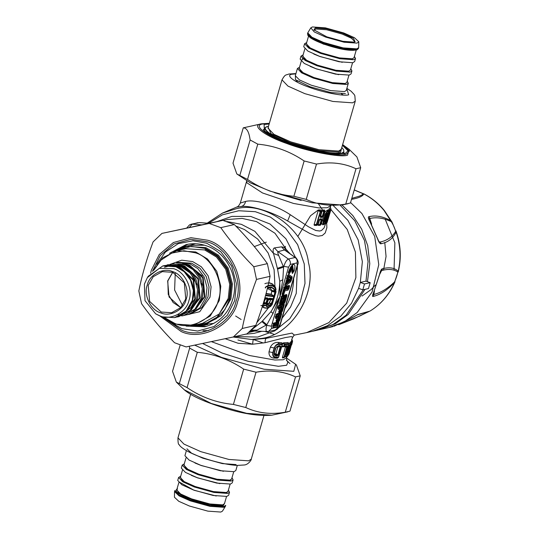 <?xml version="1.0" encoding="UTF-8"?>
<svg xmlns="http://www.w3.org/2000/svg" width="539" height="539" viewBox="0 0 539 539"><rect width="100%" height="100%" fill="white"/><g stroke="black" fill="none" stroke-linecap="round" stroke-linejoin="round"><path stroke-width="0.81" d="M291.067 342.406L292.468 337.603L292.023 336.808L291.121 336.632L285.38 337.549L265.1 342.696L252.589 344.232L238.13 343.276L225.174 338.714M282.173 344.455L282.032 343.882L282.065 344.637L279.061 344.428C277.073 344.367 275.523 345.573 274.425 348.046L273.091 352.634C272.721 355.221 273.495 356.67 275.422 356.966L278.434 357.135L282.173 344.455L281.816 342.764L278.07 342.413C274.735 342.231 272.155 343.821 270.342 347.19L269.008 351.778C268.779 355.444 270.288 357.539 273.529 358.051L277.336 358.192L278.65 357.087L282.281 344.583L282.079 343.033M281.816 342.764L282.018 343.666M287.368 346.813L284.437 356.912L284.922 356.838L288.54 344.381L284.68 344.684L284.356 345.795L287.098 345.634L287.368 346.813L285.347 347.257L285.192 346.671L282.234 346.833L281.951 346.287L282.8 343.356L283.399 342.824L288.136 342.521L288.21 343.154M285.347 347.257L282.409 357.37L282.551 357.957L283.81 357.721M287.469 352.708L286.889 352.661L286.452 354.783L286.499 356.292L286.977 356.643C287.853 355.693 287.388 357.566 289.443 351.657L290.838 346.82C291.801 342.312 291.148 342.656 288.877 347.857L287.469 352.708C286.883 357.344 287.536 357 289.43 351.671L290.851 346.806C291.565 343.929 291.727 342.636 291.336 342.925L290.764 341.814L288.655 344.158M286.977 356.643L285.953 357.074L285.32 355.693M277.336 358.192L278.286 357.593M278.023 357.687L278.542 356.959L278.023 357.687L275.058 357.505L275.422 356.966M280.711 346.483L278.178 355.214L277.201 355.902L275.766 355.787C274.398 355.545 273.859 354.534 274.142 352.755L275.476 348.167L278.724 345.607L280.165 345.708L280.711 346.483L280.32 346.422L277.787 355.161L275.766 355.066L274.546 354.049L274.472 352.715L275.806 348.127L277.349 346.368L280.32 346.422L277.821 346.988L276.803 346.692M280.165 345.708L279.775 346.247L277.605 346.739M278.178 355.214L275.88 353.658L275.537 353.867L277.187 355.167L277.201 355.902M275.766 355.787L275.766 355.066L274.405 353.624M276.83 346.692L278.724 345.607M324.363 219.993L325.408 220.215L324.404 221.542M287.813 351.65L288.621 351.826C287.705 354.662 287.422 354.864 287.772 352.425L287.772 352.425M290.38 345.27L288.621 351.826L289.234 351.852C287.846 355.625 287.381 355.868 287.833 352.587L289.241 347.736C290.817 344.03 291.282 343.788 290.642 347.001L289.221 346.799M326.93 213.532L327.085 214.407L325.408 220.215L325.98 220.262C324.781 222.93 324.276 223.045 324.451 220.606L326.061 215.074C327.348 212.447 327.86 212.332 327.584 214.731L325.967 214.461M274.775 353.773L275.537 353.867M275.88 353.658L277.821 346.988M289.416 351.354L289.584 352.007L289.537 350.923M292.205 341.389L291.639 344.926L291.107 345.526L291.639 344.926L291.127 344.623M330.42 211.254L331 209.455L329.942 210.688L327.092 222.486L329.929 211.827M320.018 218.861L321.48 218.847L321.79 219.589L320.402 224.359L321.177 224.318L324.801 211.854L324.027 211.894L322.639 216.665L321.891 217.439L320.429 217.439L320.166 216.274L321.439 211.888L320.462 211.854L316.831 224.359L317.808 224.386L319.081 220L320.018 218.861L319.587 219.413L321.311 219.535L319.923 224.305L319.95 224.925L320.887 224.817M287.637 278.522L288.021 279.613L288.978 279.653L288.891 279.236L288.547 278.212L287.449 277.679L287.327 278.946L287.637 278.522L288.736 279.054M286.613 278.879L288.021 279.613L287.833 280.267L286.836 280.657L287.327 278.946M286.822 280.691L286.128 280.556M286.937 281.035L288.453 279.822M273.091 352.634L272.822 352.587C272.363 355.383 273.111 357.027 275.058 357.505L273.529 358.051M279.061 344.428L279.067 343.707C276.925 343.889 275.288 345.324 274.156 347.999L272.822 352.587L269.008 351.778M282.032 343.882L279.067 343.707L278.07 342.413M288.136 342.521L288.54 344.381L288.439 343.592L284.619 343.909L283.891 345.742L283.912 346.355L286.62 346.2L286.836 346.759L283.952 357.478L285.003 356.791L288.621 344.34L288.271 342.615M284.922 356.838L284.43 357.404L284.895 356.663M282.409 357.37L284.437 356.912L282.551 357.957M287.098 345.634L285.192 346.671M281.951 346.287L284.356 345.795L282.234 346.833M282.8 343.356L284.68 344.684L284.619 343.909L283.399 342.824M291.336 342.925L290.184 343.666L288.998 345.876L286.889 352.661L285.845 352.439M291.639 339.199L292.394 340.675L291.491 343.511M289.558 352.102L288.877 352.371M329.787 212.743L329.167 212.716L326.27 222.701L326.385 223.294L326.883 222.722L326.27 222.701L326.385 223.294L325.192 223.86L325.421 222.769M326.883 222.722L326.6 223.058M329.935 211.807L328.217 213.161M329.538 212.083L329.033 212.656L329.538 212.083L328.938 212.049L329.033 212.656L328.48 212.905L329.646 212.251M330.292 207.266L331 209.455L330.899 208.721L329.834 209.914L328.547 212.225M330.582 210.897L330.899 209.327M327.099 222.472L330.562 210.944M321.951 220.377L323.245 220.653L322.962 223.698L323.885 224.44C324.694 224.291 325.563 222.836 326.506 220.06L328.116 214.529L328.325 210.938L327.84 210.661L325.421 213.592L323.245 220.653L323.777 220.707C323.528 225.026 324.424 224.817 326.472 220.094L328.076 214.562C328.628 210.358 327.725 210.56 325.381 215.176L323.777 220.707M321.534 211.712L321.399 211.133L321.439 211.888L321.399 211.133L320.435 211.099L320.462 211.854L320.058 211.793L318.266 210.325L314.035 224.878L314.432 225.383L316.427 224.904L316.831 224.359L316.427 224.298L316.427 224.904L317.646 224.837L319.546 219.42M318.266 210.325L318.933 209.887L320.435 211.099L316.427 224.298L314.035 224.878M320.429 217.439L320.388 216.671L321.83 216.665L320.146 215.58M321.891 217.439L322.16 216.604L320.638 215.587M322.639 216.665L322.16 216.604L323.959 211.113L324.027 211.894L323.548 211.834L322.221 210.621L320.833 215.405M324.727 211.079L323.959 211.113L322.8 210.055L324.458 210.008L324.801 211.854M318.893 219.885L319.479 220.06L318.091 224.844L320.402 224.359L318.347 225.396L320.018 225.302L321.204 224.143M321.79 219.589L319.479 220.06M321.48 218.847L319.391 219.878M319.081 220L319.587 219.413M317.39 224.938L317.902 224.204L316.703 225.423L317.653 224.837M286.93 279.66L286.142 281.574L286.991 281.041M284.43 357.404L283.703 357.781M328.662 209.812L329.942 210.688L329.053 208.964L328.332 210.958L327.806 209.941L324.923 211.834M330.899 208.721L330.292 207.299L329.053 208.964M321.594 223.287L322.881 224.864L323.885 224.44M318.933 209.887L321.177 210.028L321.365 210.897M321.399 211.133L321.177 210.028M322.221 210.621L322.8 210.055M324.458 210.008L324.586 210.742M318.091 224.844L318.347 225.396M314.432 225.383L316.703 225.423M278.575 316.359L278.461 315.227L277.807 315.376L276.965 316.723L277.43 316.764L277.093 317.936M277.807 315.376L277.43 316.764L278.838 317.754L278.043 320.489L278.178 321.83L278.872 321.675L279.862 320.078L281.601 314.082L281.466 312.741L277.006 313.752L276.015 315.355L275.631 318.482L276.952 318.185L276.157 320.921L276.298 322.261L276.985 322.106L277.976 320.503L278.771 317.774L278.548 316.743L277.228 320.442L277.976 320.503M276.689 316.791L276.574 315.652L276.662 316.312L275.254 316.629M276.723 316.925L276.952 318.185M278.461 315.227L278.542 315.881L277.888 316.029L278.791 316.689L278.838 317.754M278.609 316.501L278.542 315.881L278.791 316.689M281.223 307.25L281.109 306.118L280.448 306.267L279.613 307.614L280.078 307.654L279.741 308.827M280.448 306.267L280.078 307.654L281.486 308.645L280.691 311.38L280.826 312.721L281.513 312.566L282.51 310.969L284.248 304.973L284.114 303.632L279.653 304.643L278.663 306.24L278.279 309.373L279.6 309.076L278.804 311.811L278.939 313.152L279.633 312.997L280.624 311.394L281.419 308.658L281.196 307.634L279.876 311.333L280.624 311.394M279.337 307.681L279.222 306.543L279.303 307.196L277.902 307.52M279.37 307.816L279.6 309.076M281.109 306.118L281.19 306.772L280.536 306.92L281.432 307.58L281.486 308.645M281.257 307.392L281.19 306.772L281.432 307.58M283.871 298.141L283.75 297.002L283.096 297.157L282.261 298.505L282.726 298.545L282.389 299.718M283.096 297.157L282.726 298.545L284.127 299.536L283.339 302.271L283.474 303.612L284.161 303.457L285.151 301.86L286.896 295.864L286.755 294.523L282.301 295.534L281.311 297.13L279.566 303.127L279.701 304.468L280.395 304.313L281.385 302.716L282.18 299.98L281.452 302.702L281.587 304.043L282.274 303.881L283.271 302.285L284.066 299.549L283.837 298.525L282.524 302.224L283.271 302.285M281.985 298.566L282.247 299.967M282.018 298.707L281.951 298.087L281.048 298.269M281.87 297.434L281.21 297.582L281.958 298.95L281.499 299.691L282.18 299.98L282.193 298.896M283.75 297.002L283.837 297.663L283.184 297.811L284.08 298.465L284.127 299.536M283.905 298.283L283.837 297.663L284.08 298.465M284.107 287.752L287.361 287.011L287.152 287.725L283.858 288.473L283.696 289.16M294.159 334.995L292.017 333.075L266.387 338.317L255.264 339.348L251.315 339.462L260.512 338.526C290.878 335.932 317.249 294.173 308.449 262.594C305.047 230.018 265.121 200.474 235.86 208.862L222.553 213.046L236.628 207.117C237.072 206.504 237.82 207.845 240.293 203.075L245.535 201.445C253.795 199.268 274.169 203.978 290.225 214.69L308.463 226.764L315.773 230.497L319.728 231.015L321.513 230.497L324.087 227.916L325.563 223.692M322.659 210.082L318.246 203.526M362.794 289.854L364.505 283.952L370.178 282.665L368.46 288.56L362.794 289.854L358.603 288.331L360.321 282.436L365.988 281.142L368.063 261.503L364.438 240.401L354.729 220.727L340.244 205.292M265.053 331.498L273.98 334.261M235.644 316.016L241.122 319.499M236.628 207.117L241.317 206.491C249.261 205.346 270.248 210.722 287.617 220.97L309.885 233.502L315.733 235.732L318.273 236.156L322.275 235.536L325.212 232.963L326.877 227.727L326.688 223.079M273.522 324.188L277.187 322.976L277.033 324.202L276.648 324.822L272.606 325.738M276.17 315.079L279.835 313.866L278.98 317.505M278.818 305.97L282.476 304.757L281.627 308.396M281.466 296.861L285.178 296.16L284.269 299.286M284.107 298.215L284.713 296.12L285.124 295.648L285.178 296.16L286.148 295.796L286.755 294.523M288.028 290.144L287.152 287.725L288.277 288.48L288.796 286.687L287.361 287.011L287.772 286.539L287.24 288.378L283.945 289.126L284.599 289.841L284.147 290.582L284.828 290.871L288.028 290.144L289.544 286.755L289.403 285.414L284.942 286.425L283.952 288.021L282.214 294.018L282.348 295.359L283.036 295.204L284.033 293.607L284.828 290.871L284.599 289.841L289.019 288.547M286.822 279.781L286.815 278.764L286.465 281.008L284.841 284.976L285.151 286.222L290.568 281.91L292.064 278.07L292.064 276.75L288.56 274.472L287.435 276.049L286.822 279.781L286.539 278.07M287.361 276.534L290.386 278.239L289.632 280.341L285.246 283.831M285.522 282.867L289.477 279.721L290.386 277.733L290.386 278.239L291.316 278.009L292.064 276.75M267.351 288.453L271.703 290.656L271.373 294.2L266.071 293.486M271.703 290.656L271.939 291.356L274.89 292.165L274.007 296.093L271.258 294.307L271.744 291.343M268.375 299.34L270.746 299.603L269.109 303.14L271.117 303.962L270.847 304.212C270.18 305.108 268.941 305.087 267.142 304.144L267.095 302.851M269.156 303.059L269.352 303.349L267.142 304.151L266.96 303.41L268.907 298.808L273.017 299.064L271.117 303.962L271.467 304.259L271.164 304.582L270.847 304.212M270.652 299.657L268.314 299.671M260.883 305.606L266.259 305.141C266.374 306.442 267.573 306.907 269.85 306.55L271.164 304.582C270.726 306.469 265.175 305.35 266.583 303.72L268.024 299.778L269.439 298.215L272.997 298.619L270.746 299.603L269.439 303.14L271.818 303.679L271.467 304.259M273.307 324.902L276.568 324.161L276.77 323.447L278.212 323.124L278.818 321.85L274.358 322.861L273.367 324.465L272.983 327.597L277.444 326.58L278.434 324.983L278.818 321.85M278.953 323.191L278.212 323.124L277.686 324.916L276.568 324.161L277.309 325.529L277.686 324.916L278.434 324.983M272.795 326.028L272.983 327.597M276.19 320.341L276.851 321.055L277.228 320.442L276.574 319.728M276.109 320.698L276.298 322.261M275.442 316.919L275.631 318.482M278.811 316.433L279.418 314.338L280.859 314.015L281.466 312.741M278.077 319.917L278.73 320.624L279.114 320.011L279.862 320.078M277.989 320.267L278.178 321.83M278.838 311.232L279.492 311.946L279.876 311.333L279.215 310.619M278.751 311.589L278.939 313.152M278.09 307.809L278.279 309.373M281.459 307.324L282.065 305.229L283.501 304.906L284.114 303.632M280.725 310.801L281.378 311.515L281.762 310.902L282.51 310.969M280.637 311.158L280.826 312.721M281.486 302.123L282.14 302.837L282.524 302.224L281.863 301.51M281.398 302.48L281.587 304.043M279.6 302.554L280.253 303.262L280.637 302.648L281.385 302.716M279.512 302.905L279.701 304.468M283.366 301.692L284.026 302.406L284.41 301.793L285.151 301.86M283.285 302.049L283.474 303.612M282.247 293.445L282.901 294.153L283.285 293.539L284.033 293.607M282.16 293.795L282.348 295.359M289.544 286.755L288.796 286.687L289.403 285.414M287.206 275.665L290.386 277.733L291.316 277.497L287.826 275.186M292.064 278.07L291.316 278.009L290.642 280.341L289.477 279.721L290.326 280.92L290.642 280.341L291.383 280.408M284.787 284.747L285.151 286.222M285.973 281.668L286.465 281.008L285.973 281.668M267.607 287.415L271.09 286.863L274.162 288.85L275.227 291.464L274.29 296.133L271.387 294.516L265.963 293.896M267.728 287.907L270.234 288.149L271.932 290.541L274.755 290.791L275.173 292.192M269.109 303.134L271.494 304.225M269.109 303.14L267.277 303.491M272.997 298.619L273.428 299.3L270.794 299.799M273.138 323.899L278.158 322.612L273.697 323.622L274.358 322.861M272.849 326.546L277.309 325.529L277.444 326.58M276.157 321.21L276.851 321.055L276.985 322.106M275.786 314.783L280.806 313.503L276.345 314.513L277.006 313.752M278.454 319.297L279.114 320.011L280.859 314.015L281.601 314.082M278.043 320.779L278.73 320.624L278.872 321.675M278.804 312.101L279.492 311.946L279.633 312.997M278.434 305.674L283.453 304.387L278.993 305.404L279.653 304.643M281.102 310.188L281.762 310.902L283.501 304.906L284.248 304.973M280.691 311.67L281.378 311.515L281.513 312.566M281.452 302.992L282.14 302.837L282.274 303.881M279.566 303.417L280.253 303.262L280.395 304.313M281.082 296.565L286.094 295.278L281.641 296.295L282.301 295.534M283.75 301.079L284.41 301.793L286.148 295.796L286.896 295.864M283.339 302.561L284.026 302.406L284.161 303.457M282.214 294.307L282.901 294.153L283.036 295.204M283.73 287.455L288.742 286.169L284.282 287.186L284.942 286.425M286.815 278.764L286.761 279.754M287.819 275.22L288.56 274.472M284.882 285.091L290.326 280.92L290.568 281.91M285.805 281.789L286.377 281.068M294.112 271.016L294.146 270.908C297.023 261.496 291.127 262.837 288.56 272.182L289.039 274.21L290.555 271.723C291.862 268.927 292.394 268.806 292.145 271.36L292.34 273.455L294.112 271.016L292.562 270.746L292.037 271.582L292.488 272.343L293.398 270.841L292.098 270.693M286.384 303.592L293.721 278.34M284.996 308.369L291.687 285.326M274.29 296.133L273.394 296.571L273.414 295.951L265.653 295.076M267.923 287.819L270.113 287.408L272.013 287.826L273.832 289.18L274.755 290.791L275.079 290.622M265.309 305.02L265.127 305.438L265.976 305.249C266.057 306.671 267.304 307.237 269.702 306.954L271.811 304.818L275.759 291.895L275.469 289.12L274.87 291.154M273.017 299.064L273.9 296.16M289.463 253.007L288.035 251.551C285.697 248.506 283.527 246.936 281.54 246.849L274.445 247.906C273.071 248.466 272.761 250.305 273.502 253.438L277.572 269.129L279.775 281.304L279.977 296.672L288.547 267.169L290.238 264.447L297.043 262.897C297.535 260.694 296.915 258.895 295.183 257.494L284.841 249.86L277.983 251.72C277.551 252.084 277.787 253.337 278.69 255.479L283.595 267.135L282.813 279.687L279.977 296.672L273.003 313.449L266.866 324.707L257.049 330.104L255.035 330.717M223.22 220.471L227.424 219.514L242.152 218.416L256.497 221.596L274.991 233.266L288.015 251.962M269.749 306.934L272.087 304.784L276.035 291.848L275.207 287.563M266.583 303.72L266.879 303.214M264.925 297.703L267.566 298.006L267.998 298.687L266.3 303.201L263.652 302.13M266.3 303.201L265.586 303.794L265.431 303.107L263.234 303.545M266.259 305.141L262.843 306.401C262.358 307.742 267.809 308.51 268.617 307.412L270.989 306.139M269.85 306.55L269.702 306.954M270.389 306.28L270.302 306.651M297.043 262.897L297.279 265.181L280.132 324.195L278.441 326.917L271.636 328.467L271.4 326.176L279.977 296.672L270.935 311.71L273.003 313.449M271.4 326.176L266.212 325.293L261.893 321.621L270.935 311.71C276.622 302.568 279.566 292.434 279.775 281.304L282.813 279.687M249.779 331.559L253.35 330.757M261.893 321.621L251.086 330.218L257.049 330.104M226.764 221.502L241.391 224.339L254.88 231.339L273.502 253.438L278.69 255.479M281.54 246.849L284.248 249.793L295.183 257.494L288.378 259.043C290.11 260.438 290.73 262.237 290.238 264.447M275.469 289.12L275.314 287.792C274.944 286.553 273.428 285.623 270.767 285.003C267.283 285.663 265.444 286.6 265.249 287.813M275.099 288.372C274.769 287.179 273.327 286.216 270.78 285.468C267.405 285.973 265.626 286.822 265.437 288.015M265.586 303.794L262.971 304.394M267.566 298.006L265.902 303.086L264.117 302.514M267.998 298.687L265.296 299.212L263.989 302.359M262.493 305.963L265.127 305.438L263.005 306.314M262.358 306.374L262.971 306.226L262.668 306.55C262.257 307.937 267.701 308.8 268.523 307.681L270.497 306.469M262.473 321.089L266.866 324.707L266.657 325.428C265.639 329.477 265.848 331.539 267.297 331.613M277.572 269.129L283.595 267.135L283.804 266.414C285.158 262.291 286.681 259.832 288.378 259.043L277.983 251.72L274.445 247.906M277.369 268.355L283.359 266.279L288.547 267.169M276.042 289.672L275.624 287.792L274.951 286.478L274.809 286.883C274.243 285.508 270.443 281.318 264.858 283.696M275.624 287.792L275.483 288.163L274.809 286.883M275.483 288.163L275.314 287.792M256.8 322.72L268.84 307.311M264.79 298.195L267.27 298.471L265.356 299.185M264.204 302.312L263.861 302.069L265.296 299.212L264.494 299.239M264.588 298.909L265.222 299.044M235.826 226.077L244.544 229.567L257.736 239.087L268.186 253.067L274.102 269.709L274.951 286.478L272.175 283.757L268.732 282.564M341.618 204.645L352.85 215.593L361.696 229.19L367.713 245.622L369.794 263.692L367.457 281.675M365.004 289.349L348.174 314.513L335.406 323.723L318.926 329.814M254.516 246.512L266.327 242.139M354.251 189.903L363.805 193.899C362.76 196.236 358.725 198.049 351.704 199.342L351.495 199.383M377.657 239.046L369.855 221.495C368.103 218.221 367.881 216.597 369.195 216.624C375.932 215.054 383.242 216.476 391.125 220.896L392.021 222.021L396.118 232.114C393.012 238.433 388.046 242.294 381.228 243.689C380.163 244.228 378.978 242.678 377.657 239.046L377.846 239.033M357.835 314.52L351.677 318.023L333.937 326.297L351.549 318.084L357.835 314.52L370.044 311.064M373.628 292.401L379.544 274.486C380.467 270.666 381.471 268.752 382.562 268.739C389.353 266.946 394.568 267.789 398.2 271.252L394.413 282.705C387.17 290.198 380.177 294.745 373.439 296.362C372.153 296.949 372.22 295.628 373.628 292.401L373.837 292.071M392.021 222.021L384.368 210.533C378.553 203.486 371.674 197.901 363.731 193.791M398.233 271.959L398.233 271.959C401.562 258.127 400.807 244.43 395.963 230.881M394.979 281.749C389.609 294.307 381.295 304.077 370.037 311.064C380.905 304.326 389.03 294.873 394.413 282.705L394.528 281.964C387.46 288.695 380.561 292.866 373.83 294.483L373.103 294.739L373.055 294.173L380.669 271.346L381.76 270.484C388.531 268.725 393.881 269.244 397.809 272.047L398.2 271.252C401.178 258.107 400.484 245.063 396.118 232.114L395.646 231.399C392.17 237.052 387.036 240.583 380.244 241.998L379.449 242.045L378.688 241.108L369.175 219.75L369.087 218.625L369.794 218.49C376.518 216.934 383.694 217.999 391.321 221.677L384.024 210.419C378.29 203.479 371.553 197.975 363.805 193.899L362.949 193.642L362.201 194.801L359.425 196.156L351.785 198.379M381.228 243.689L380.244 241.998M369.195 216.624L371.64 224.177M369.121 311.414L359.702 316.043L343.848 322.531M351.549 318.084L351.893 317.599L351.549 318.084M369.067 311.427L356.771 315.046M338.633 324.754L353.638 318.825L369.215 311.421M373.439 296.362L374.464 290.939M382.562 268.739L379.793 274.142M384.765 242.422L386.059 256.47L383.519 270.194M375.373 285.05L371.216 289.49L362.026 296.046M297.791 236.52L310.572 215.708L318.239 210.001M354.217 190.011L362.949 193.642M391.321 221.677C393.329 224.911 394.764 228.152 395.646 231.399M397.809 272.047C397.256 274.917 396.158 278.218 394.528 281.964M277.895 306.846L277.167 306.341M268.685 298.983L267.957 298.188M278.245 308.551L276.79 307.628M272.013 304.097L271.373 303.558M363.306 289.739L346.159 315.187L333.048 324.458L318.077 330.016L312.411 331.303L327.348 325.765L340.823 316.171L351.509 303.248L358.603 288.331M273.772 323.454L272.417 322.686M370.178 282.665L365.988 281.142M364.505 283.952L360.321 282.436L362.356 261.684L358.179 239.922L347.857 220.33L333.19 205.521M225.383 506.35L222.432 511.167L220.795 512.05L207.859 511.14L189.438 506.02L178.759 501.283L174.441 497.227L174.528 491.581L179.11 495.88L190.422 500.899L209.941 506.323L223.651 507.287L225.383 506.35L225.706 505.36L223.867 506.539L210.156 505.569L190.644 500.152L178.941 494.903L174.784 490.571L174.528 491.581M237.308 465.426L235.833 470.513L233.993 471.686L220.283 470.722L200.764 465.298L189.068 460.057L184.911 455.718L186.386 450.631M228.408 490.086L229.52 492.248L228.644 495.247L226.804 496.419L213.094 495.456L193.582 490.032L181.879 484.783L177.729 480.451L178.598 477.453L180.693 476.227M229.52 492.248L227.68 493.421L213.97 492.457L194.451 487.034L182.748 481.792L178.598 477.453M231.999 477.722L233.111 479.878L232.242 482.877L230.402 484.056L216.691 483.085L197.173 477.669L185.47 472.42L181.32 468.088L182.189 465.09L184.284 463.857M233.111 479.878L231.271 481.057L217.561 480.087L198.042 474.67L186.346 469.422L182.189 465.09M314.277 30.332L315.753 28.978L326.647 29.746L342.157 34.051L351.448 38.222L354.75 41.665L354.534 42.022M354.217 42.109L355.107 41.799L353.422 38.269L342.663 33.236L326.567 28.769L315.261 27.974L313.92 29.834L326.816 36.841L342.912 41.314L354.217 42.109M312.445 26.95L310.814 27.833L314.277 31.936L325.671 37.103L344.091 42.217L357.034 43.127L358.806 41.773L354.48 37.717L343.801 32.98L325.388 27.86L312.445 26.95M299.509 67.26L297.413 68.487L301.564 72.826L313.267 78.067L332.785 83.491L346.496 84.455L348.335 83.282L347.224 81.12M358.806 41.773L358.678 47.681L356.838 48.86L343.127 47.89L323.609 42.473L311.906 37.225L307.756 32.886L310.814 27.833M306.691 42.527L304.596 43.753L308.753 48.092L320.449 53.341L339.968 58.758L353.678 59.728L355.518 58.549L354.406 56.386M304.596 43.753L303.726 46.752L307.884 51.09L319.58 56.339L339.098 61.756L352.809 62.719L354.649 61.547L355.518 58.549M303.1 54.89L301.005 56.123L305.162 60.456L316.858 65.704L336.376 71.128L350.087 72.091L351.927 70.912L350.815 68.756M301.005 56.123L300.135 59.122L304.286 63.454L315.989 68.702L335.507 74.126L349.218 75.089L351.057 73.91L351.927 70.912M186.11 346.927L174.555 342.737C161.99 330.057 150.981 317.026 141.535 303.639L138.833 290.952C142.02 274.957 146.77 258.605 153.083 241.903L161.936 233.407L209.213 223.449L220.768 227.647C230.214 241.034 241.223 254.064 253.788 266.738L256.49 279.424C250.177 296.133 245.427 312.485 242.24 328.48L233.387 336.969L186.11 346.927M193.137 326.142L206.619 326.317M187.949 244.241L175.862 250.224M233.387 336.969L246.956 333.884L255.816 325.394C262.122 308.685 266.879 292.333 270.066 276.339L267.364 263.652C257.918 250.264 246.909 237.234 234.344 224.554L222.782 220.363L161.936 233.407M242.24 328.48L255.816 325.394M209.213 223.449L222.782 220.363M234.344 224.554L220.768 227.647M253.788 266.738L267.364 263.652M270.066 276.339L256.49 279.424M349.056 149.263L356.899 156.91L360.706 167.69L356.003 168.754C344.017 163.128 330.852 161.559 316.501 164.058L304.144 160.966C289.867 151.291 274.418 145.685 257.783 144.142L250.123 139.972C249.025 131.866 246.741 127.824 243.271 127.844L261.233 123.855C250.622 125.129 264.703 135.936 286.836 143.509C307.405 151.432 340.789 157.853 347.54 155.178L349.056 149.263L342.636 144.627M348.106 203.708L341.881 205.015L311.973 202.792L269.904 191.076L250.372 182.862L236.823 173.942L247.522 179.453C261.799 189.128 277.248 194.734 293.883 196.277L306.24 199.376C318.226 205.009 331.397 206.572 345.748 204.072L350.444 203.001L360.706 167.69M243.271 127.844L233.01 163.162L236.823 173.942M239.868 175.29L250.123 139.972M257.783 144.142L247.522 179.453M345.748 204.072L356.003 168.754M316.501 164.058L306.24 199.376M293.883 196.277L304.144 160.966M180.154 345.108L172.541 371.31L176.347 382.09L187.053 387.602C201.323 397.277 216.772 402.882 233.407 404.425L245.764 407.524C257.757 413.157 270.922 414.72 285.272 412.22L289.969 411.156L300.23 375.838L295.534 376.909C283.548 371.277 270.376 369.714 256.025 372.213L243.668 369.114C229.398 359.439 213.943 353.833 197.308 352.29L189.654 348.12L189.351 346.254M272.013 415.145L287.92 411.796M194.694 345.135L221.576 357.424L264.002 369.208L293.809 371.31L295.615 364.27L286.539 358.051M295.615 364.27L296.423 365.058L300.23 375.838M285.272 412.22L295.534 376.909M256.025 372.213L245.764 407.524M233.407 404.425L243.668 369.114M179.393 383.438L189.654 348.12M197.308 352.29L187.053 387.602M161.201 312.034L149.62 301.402L148.205 285.36L153.231 276.709L162.3 271.629L172.743 272.31L184.325 282.948L185.746 298.983L180.72 307.634L171.651 312.714L161.201 312.034M175.256 273.428L174.609 290.029L182.546 305.492M160.696 312.849C170.068 317.269 184.075 309.817 186.164 299.307C189.998 289.423 182.58 274.203 172.675 271.629C163.304 267.209 149.303 274.654 147.208 285.171C143.374 295.049 150.792 310.269 160.696 312.849M173.538 268.651L159.315 268.341L147.396 277.565L144.391 284.147L145.004 300.668L155.643 313.813L159.834 315.827C170.553 320.88 186.582 312.357 188.98 300.331C193.366 289.019 184.877 271.595 173.538 268.651M208.674 330.515L202.981 330.737M186.447 314.857L188.266 314.52L199.679 308.119L206.006 297.238L207.016 287.435L204.22 277.053L197.826 268.584L189.647 263.672L176.502 262.816L178.517 262.358L191.662 263.214L199.848 268.126L206.235 276.595L209.038 286.977L208.02 296.78L201.694 307.661L190.28 314.062L188.266 314.52M147.396 277.565L148.265 276.231L162.818 265.929L175.963 266.785L184.149 271.696L190.536 280.165L193.339 290.548L192.322 300.351L186.002 311.232L174.582 317.633L161.444 316.77L155.643 313.813M176.799 317.04L178.759 316.683L190.173 310.282L196.499 299.401L197.517 289.598L194.714 279.215L188.327 270.746L180.141 265.835L166.996 264.979L168.148 264.716L181.293 265.572L189.479 270.484L195.866 278.953L198.669 289.335L197.651 299.138L191.325 310.019L178.759 316.683M181.697 315.935L183.516 315.598L194.929 309.204L201.249 298.316L202.266 288.52L199.47 278.137L193.077 269.662L184.89 264.757L171.752 263.894L169.967 264.379M183.516 315.598L196.081 308.941L202.401 298.06L203.419 288.257L200.623 277.875L194.229 269.399L186.043 264.494L171.752 263.894M286.761 360.517L287.907 362.107L286.647 365.233L278.393 366.298L248.176 361.319L222.149 353.052L202.583 343.478M237.921 339.968L252.65 344.232M286.815 360.611L286.613 357.755L283.298 359.756L274.863 360.025L249.314 355.491L211.362 341.632M253.087 339.415L263.355 343.02M290.642 347.001L289.234 351.852M327.584 214.731L325.98 220.262M291.114 345.519L291.821 344.313C292.576 341.739 292.765 340.513 292.387 340.641M274.425 348.046L270.342 347.19M288.54 344.381L288.439 343.592M288.877 347.857L287.253 347.588M291.148 345.506L291.579 344.967M325.381 215.176L323.562 214.845M321.177 224.318L320.712 224.884M301.166 200.447L274.452 192.686M287.449 277.679L286.876 278.205M288.763 279.061L288.547 278.212M326.27 222.701L325.313 223.153M330.885 205.406L327.476 207.697L319.041 207.96L293.492 203.432L262.486 192.949L246.842 182.768L246.707 180.949M276.574 315.652L275.955 315.793M279.222 306.543L278.602 306.684M288.527 271.447L288.992 271.488L288.446 272.397L288.897 273.158L289.8 271.683L288.985 271.528M291.761 265.808L292.448 269.257M292.064 268.442L291.282 267.007L290.636 267.411M306.63 332.617L328.844 322.625L346.712 303.12L355.875 277.612L355.423 252.084L347.217 229.446L330.973 209.563M253.209 339.395L252.589 344.232M266.387 338.317C265.511 338.708 265.08 340.17 265.1 342.696M241.317 206.491C243.648 205.777 245.05 204.092 245.535 201.445M280.839 298.977L281.499 299.691L280.637 302.648L279.977 301.934M283.487 289.867L284.147 290.582L283.285 293.539L282.625 292.825M292.118 270.625L292.583 270.666L291.943 265.377M291.882 267.93L291.37 267.661L288.992 271.488L289.807 271.656L291.815 268.422L292.253 268.651L291.882 267.93M289.8 271.683L290.555 271.723L289.8 271.683M287.617 220.97L290.225 214.69M271.764 291.006L275.227 291.464M275.496 317.437L276.905 317.114M278.144 308.328L279.552 308.005M294.146 270.908L293.398 270.841L292.589 265.1C291.828 265.073 290.514 267.418 288.641 272.121L288.419 273.125M292.05 272.363L291.754 271.649M292.34 273.455L292.205 272.404L292.623 273.388M288.459 273.179L288.163 272.464M288.749 274.27L288.897 273.158L289.039 274.21M190.921 224.271L199.322 222.587L208.687 223.314M235.186 336.565L257.716 337.057L274.769 330.892L289.76 318.738L300.23 302.008L305 283.426L304.265 263.989L297.622 244.598L285.643 228.267L270.437 217.102L255.324 211.699L238.75 210.749L222.533 214.791L208.519 223.24M271.636 328.467L268.375 331.552M278.441 326.917L275.301 329.976L268.496 331.525L251.834 330.953M280.132 324.195L280.455 323.986C280.192 325.536 277.457 330.279 275.301 329.976M277.881 324.956L277.464 325.913M273.428 299.3L271.818 303.679M189.344 227.391L192.241 224.157L201.471 224.83M261.907 331.269L254.118 333.351L245.589 334.193M217.082 221.556L231.885 216.395L250.723 216.422L270.039 224.022L285.892 238.73L295.453 257.325M297.467 265.431L296.248 293.378L290.568 307.035L281.742 318.664M293.688 278.461C293.432 289.355 290.541 299.293 285.023 308.281M273.394 296.571L265.484 295.675M269.439 298.215L269.143 298.687M255.627 330.825L248.708 332.475M250.163 331.478L251.828 330.953M275.119 286.755L274.978 287.152M350.586 202.509L361.918 213.532L374.706 236.432L378.782 264.683L372.078 291.99L357.242 312.445L344.475 321.655L328.851 327.564L319.782 329.625M285.144 249.995L285.293 246.296M385.122 219.023L394.871 242.853L394.049 269.945M263.894 415.663L251.262 459.147L248.614 460.838L228.88 459.45L200.791 451.648L183.954 444.096L177.971 437.857L190.604 394.373M186.939 448.825L191.473 453.131L202.832 458.184L222.351 463.601L236.062 464.571M224.675 502.927L223.375 505.528C219.791 506.95 202.064 503.541 191.15 499.336C177.924 494.189 173.39 490.706 177.553 488.9M176.846 489.466L179.002 493.562L191.318 499.296L209.9 504.457L222.951 505.373L224.561 503.332M226.548 496.473L224.433 503.77L222.708 504.875L209.86 503.965L191.574 498.892L180.612 493.973L176.718 489.911L178.84 482.614M179.305 482.075L194.074 490.268L216.28 496.008M180.437 477.103L182.593 481.199L194.916 486.933L213.491 492.094L226.542 493.01L228.152 490.962M230.146 484.11L228.024 491.406L226.299 492.505L213.451 491.602L195.165 486.522L184.203 481.61L180.309 477.541L182.431 470.244M191.345 475.358L197.672 477.904L219.878 483.645M184.028 464.739L186.191 468.829L198.507 474.563L217.082 479.723L230.14 480.647L231.743 478.598M233.737 471.74L231.615 479.043L229.89 480.141L217.042 479.238L198.756 474.158L187.794 469.24L183.9 465.177L186.022 457.88M194.936 462.988L201.263 465.541L223.469 471.281M268.166 127.406L271.036 133.692L290.278 142.7L318.953 150.664L339.098 152.086L341.457 148.703M341.254 149.384L338.607 151.075L318.872 149.687L290.784 141.885L273.947 134.332L267.971 128.093L281.985 79.853L287.961 86.092L304.804 93.645L332.893 101.447L352.627 102.834L355.268 101.143L341.254 149.384M341.766 147.625L340.513 152.598C334.86 154.834 306.92 149.465 289.706 142.828C271.178 136.495 259.387 127.447 268.274 126.382L268.476 126.335M268.51 126.227L267.876 126.355C265.195 127.447 264.056 128.228 264.481 128.706L269.035 134.258M341.005 153.602L343.875 151.769L343.579 149.674L341.8 147.518M346.766 88.686L348.699 94.783C344.266 96.542 322.349 92.331 308.847 87.123C294.314 82.157 285.07 75.056 292.037 74.22L295.844 73.89M295.406 75.399L295.466 79.718L310.188 86.819L330.872 92.567L345.405 93.591M346.213 90.532L344.428 91.576L330.717 90.613L311.198 85.189L299.495 79.94L295.311 75.75M356.616 49.608L342.905 48.645L323.393 43.221L311.69 37.973L307.54 33.64L307.897 35.439L310.451 37.818C316.791 41.981 328.062 45.754 334.739 47.425C344.825 50.181 352.304 50.956 357.189 49.763L358.455 48.429L356.616 49.608M308.092 35.21L312.97 39.307L323.461 43.902L342.393 49.164L355.693 50.1M310.936 38.134L323.669 44.205L353.173 50.41M356.239 50.087L354.022 57.707L352.297 58.812L339.455 57.909L321.163 52.829L310.201 47.91L306.307 43.848L308.524 36.228M306.435 43.403L308.598 47.499L320.914 53.233L339.496 58.394L352.546 59.31M313.752 54.028L320.078 56.575L342.285 62.315M352.553 62.773L350.431 70.077L348.706 71.175L335.858 70.272L317.572 65.192L306.61 60.274L302.716 56.211L304.838 48.914M302.844 55.773L305.007 59.863L317.323 65.596L335.898 70.757L348.955 71.68M302.419 58.556L303.1 58.353M348.47 71.229L349.427 72.213M303.592 58.812L301.631 59.957M310.161 66.391L316.487 68.938L338.694 74.678M348.962 75.143L346.84 82.44L345.115 83.538L332.267 82.635L313.981 77.555L303.019 72.644L299.125 68.581L301.247 61.278M299.253 68.136L301.409 72.233L313.725 77.966L332.307 83.127L345.358 84.044M152.449 271.326L160.251 255.607L173.895 244.012L190.9 239.309L207.165 241.782C228.388 247.307 244.288 279.923 236.075 301.092C231.595 323.622 201.579 339.577 181.508 330.111L162.899 317.249M160.4 316.366L181.225 331.573C201.984 341.362 233.01 324.862 237.645 301.57C246.134 279.68 229.702 245.959 207.758 240.253L190.941 237.692L173.356 242.55L159.248 254.543L151.338 270.248L150.576 273.206M169.731 321.783L181.926 328.662L197.658 331.061L214.111 326.513L227.303 315.295L234.708 300.6L236.439 283.844L231.662 266.098L220.734 251.619L206.747 243.23L192.955 240.785L178.247 243.662L165.385 252.084L156.647 264.278M169.549 253.276L186.144 244.598C193.077 243.062 199.962 243.513 206.814 245.959C224.628 251.828 237.632 273.542 233.98 294.233C230.422 311.542 220.707 322.389 204.833 326.769L186.123 326.122M342.595 144.789L349.447 151.008L346.24 154.262C339.711 156.849 307.419 150.644 287.53 142.976C266.125 135.653 252.501 125.203 262.762 123.97L269.305 123.492M269.325 123.411L261.449 123.808L269.352 123.337M269.156 123.997L264.13 124.462L264.346 131.395L288.089 142.848L321.439 152.113L344.872 153.763L348.039 150.853L342.447 145.287M263.362 129.933L264.366 129.09M343.761 152.153L344.158 153.406M184.19 389.737C190.947 395.639 203.675 401.515 222.385 407.363C242.045 413.682 258.511 416.29 271.797 415.192L246.66 413.325L211.308 403.475L184.19 389.737L176.347 382.09M172.675 272.289L167.649 280.94L169.064 296.976L180.713 307.634M200.474 302.884L204.247 297.144M202.253 275.887L192.544 268.024M183.166 263.645L188.926 263.423M153.831 270.174L161.053 260.094L171.678 253.135L183.833 250.763L195.233 252.778C212.198 257.191 224.898 283.258 218.335 300.183C214.751 318.185 190.766 330.939 174.724 323.373L164.638 317.687M174.791 324.06L193.75 325.3L210.21 316.07L219.333 300.371L220.795 286.236L216.759 271.265L207.542 259.043L195.738 251.962L176.779 250.723L162.549 257.858L152.847 270.982M176.779 250.723L185.706 248.695L204.665 249.934L216.469 257.015L225.686 269.231L229.722 284.208L228.26 298.343L219.137 314.042L202.677 323.265L193.75 325.3L174.69 324.04L163.405 317.39M182.337 315.834L199.733 311.71L210.015 297.164L211.086 286.775L208.121 275.766L201.35 266.792L192.672 261.583L181.731 260.189L170.587 264.191M195.866 324.815L207.023 322.841L217.143 317.107L229.257 298.532L230.753 284.1L226.629 268.82L217.224 256.348L205.17 249.119M176.152 250.871L191.028 246.377L205.366 248.445L217.641 255.803L227.222 268.503L231.413 284.073L229.897 298.768L224.938 309.501L216.395 318.589L205.17 324.188L193.117 325.435M190.638 325.852L203.762 325.381L221.219 315.598L230.887 298.956L232.444 283.965L228.165 268.092L218.389 255.136L205.871 247.63L185.773 246.316L173.713 251.578M178.119 250.419L187.801 245.912M185.773 246.316L189.809 245.4L204.544 245.211M193.851 325.482L213.902 323.387M195.63 243.736L181.818 247.462M162.967 265.895L176.253 266.717L184.439 271.629L190.826 280.105L193.629 290.481L192.612 300.284L186.285 311.171L174.73 317.599M175.141 266.333L179.541 267.445L193.198 279.984L194.869 298.896L185.517 311.94M183.334 313.711L191.055 307.419L195.367 298.99L193.669 279.775L179.79 267.034L172.46 265.673M164.483 267.263L170.863 265.545M171.308 265.498L180.942 266.771L190.563 273.246L196.681 284.558M180.814 265.404L184.291 266.36L197.948 278.899L199.619 297.811L191.035 310.316M188.744 312.29L200.117 297.905L198.419 278.69L184.547 265.956L177.897 264.615M171.079 265.464L172.608 265.013M201.438 283.48L201.808 285.097M185.564 264.326L189.041 265.282L202.704 277.821L204.375 296.733L195.785 309.238M193.501 311.205L204.874 296.827L203.176 277.612L189.297 264.871L182.654 263.537M286.344 360.086L289.935 363.589M286.613 357.755L286.93 356.663M287.57 354.157L290.319 345.263M324.39 221.516L326.897 213.538M286.58 281.129L286.93 281.035M287.294 280.907L288.87 279.768M289.625 351.017L289.686 351.61M288.358 354.655C288.628 354.898 288.978 354.217 289.409 352.607M320.301 216.59L321.635 211.84L321.426 210.277M320.894 224.81L324.929 211.807L324.646 210.163M283.757 357.761L284.531 357.364M325.192 223.86L326.398 223.294M320.139 225.262L320.887 224.81M276.109 321.318L277.066 318.044L276.635 316.824M278.953 317.612L278.522 316.393M279.714 308.928L279.283 307.715M280.637 311.778L281.594 308.503L281.169 307.284M281.398 303.1L282.355 299.825L281.931 298.606M283.285 302.669L284.242 299.394L283.817 298.175M330.791 205.696L330.232 207.609M240.293 203.075L246.633 181.245M306.738 332.597L312.411 331.303M286.573 278.09L286.93 279.653M292.468 337.603L294.355 334.86M306.832 332.57L293.903 335.211M292.253 268.651L292.01 272.303M186.811 227.93L189.546 224.844L197.847 222.695M222.553 213.046L207.185 223.146M233.151 337.023L251.315 339.462M272.795 326.647L273.704 323.616M276.352 314.507L275.442 317.538M278.946 317.612L277.989 320.887M279.707 308.935L278.751 312.209M278.993 305.397L278.09 308.429M281.641 296.288L279.519 303.524M284.289 287.179L282.16 294.415M287.846 275.112L286.687 278.737M286.142 281.574L284.787 285.508M295.85 257.615C298.208 260.472 298.795 262.924 297.602 264.972L291.68 285.347M280.455 323.986L286.391 303.558M208.903 223.267L199.322 222.587M269.756 306.934L268.705 307.371M328.851 327.564L332.9 326.58M251.262 459.147C251.868 459.134 248.614 464.652 244.356 464.982L237.12 465.42C230.025 465.002 221.556 463.392 211.706 460.589C203.324 458.17 196.068 455.475 189.944 452.511C183.597 449.23 179.986 446.588 179.116 444.581C178.308 444.594 177.924 442.351 177.971 437.857M343.875 151.769L343.33 153.655M263.928 130.586L264.481 128.706M295.938 73.573L288.884 74.018C285.771 75.467 285.481 73.654 281.985 79.853M355.268 101.143L354.857 95.747L354.163 94.466L351.044 91.158L346.853 88.369M348.335 83.282L346.267 90.404M297.413 68.487L295.345 75.608M358.678 47.681L358.455 48.429M307.756 32.886L307.54 33.64M344.455 153.258L338.283 154.046C332.125 153.959 323.993 152.759 313.887 150.435L284.296 141.353C276.574 138.328 270.746 135.498 266.818 132.87L263.187 129.65M343.451 95.08L341.416 93.874M299.367 81.274L295.217 81.066M172.743 272.31L167.824 280.94L168.256 294.442L173.174 302.547L180.767 307.58M203.762 325.381L207.798 324.465M199.376 325.327L195.105 324.99M162.818 265.929L163.108 265.862C167.548 264.878 171.948 265.161 176.307 266.724C188.354 272.101 194.121 281.661 193.609 295.419C191.837 307.115 185.598 314.5 174.872 317.565L174.582 317.633M178.874 314.527L177.796 314.533"/></g></svg>
